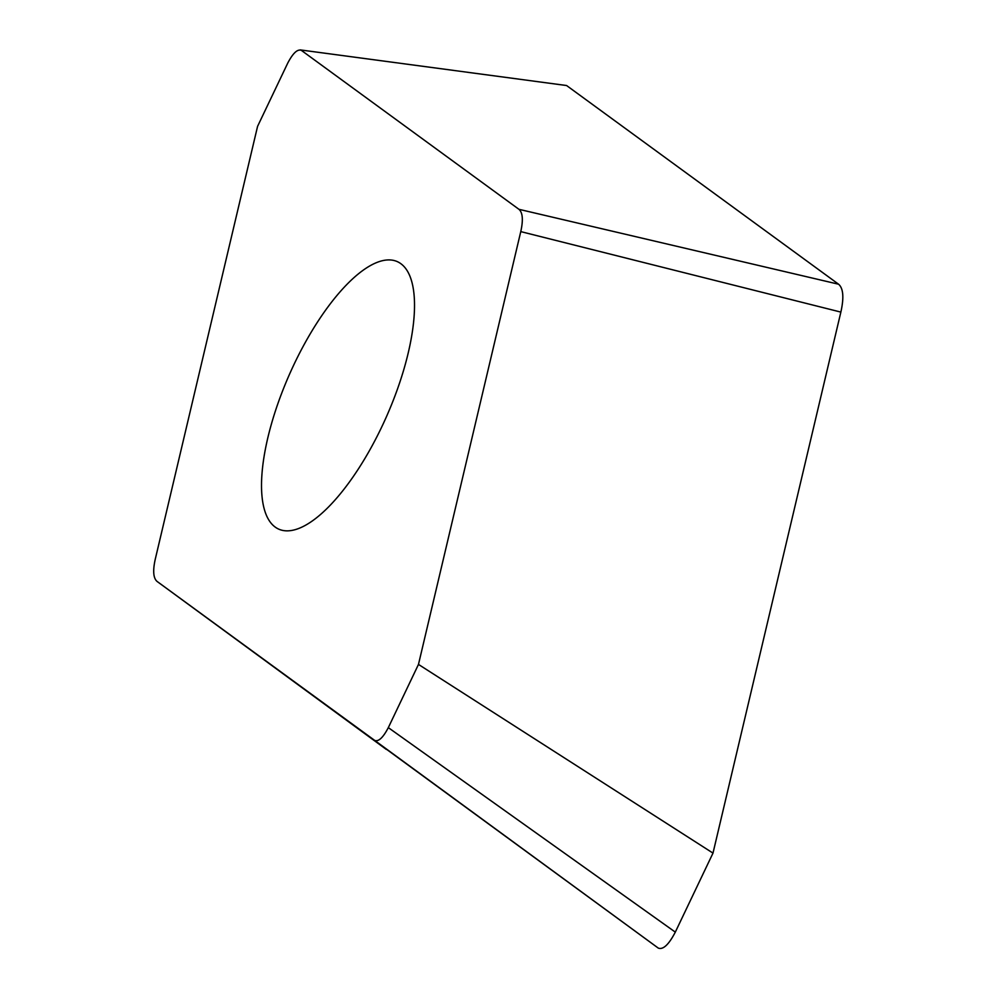 <?xml version="1.0" encoding="UTF-8"?>
<svg xmlns="http://www.w3.org/2000/svg" width="998" height="998" viewBox="0 0 998 998"><rect width="100%" height="100%" fill="white"/><g stroke="black" fill="none" stroke-linecap="round" stroke-linejoin="round"><path stroke-width="1.5" d="M566.59 85.529L300.186 49.9L566.59 85.529L838.582 284.218C843.322 288.297 844.096 297.591 840.865 312.1L712.996 853.103L675.309 932.12C668.797 944.619 663.121 949.946 658.281 948.1L157.098 581.46C153.305 578.204 152.694 570.769 155.276 559.154L257.571 126.359L287.723 63.136C292.938 53.144 297.479 48.877 301.346 50.362L518.935 209.306C522.727 212.574 523.339 220.009 520.769 231.611L418.474 664.419L388.322 727.629C383.107 737.622 378.566 741.888 374.699 740.416L157.11 581.46L386.288 749.398M658.281 948.1L374.699 740.416M675.309 932.12L388.322 727.629M712.996 853.103L418.474 664.419M840.865 312.1L520.769 231.611M838.582 284.218L518.935 209.306M400.834 263.684A146.307 52.906 113.9 0 1 384.043 422.029A146.307 52.906 113.9 0 1 278.816 529.177A146.307 52.906 113.9 0 1 275.199 527.081A146.307 52.906 113.9 0 1 292.002 368.736A146.307 52.906 113.9 0 1 397.229 261.588A146.307 52.906 113.9 0 1 400.834 263.684"/></g></svg>
